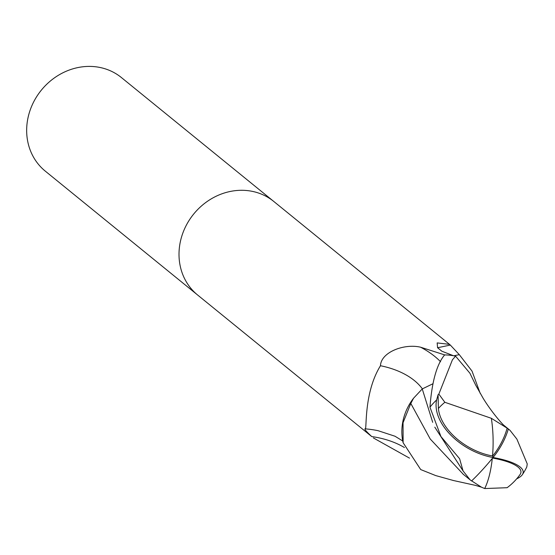 <?xml version="1.0" encoding="UTF-8"?>
<svg xmlns="http://www.w3.org/2000/svg" width="555" height="555" viewBox="0 0 555 555"><rect width="100%" height="100%" fill="white"/><g stroke="black" fill="none" stroke-linecap="round" stroke-linejoin="round"><path stroke-width="0.83" d="M437.583 347.735L450.334 345.071L449.508 344.364L437.167 342.914L437.576 347.721L441.87 351.218L453.532 355.748A60.315 54.168 129.1 0 0 446.484 354.971A60.315 54.168 129.1 0 0 444.728 354.923L420.621 347.215C404.311 343.302 380.987 352.113 380.466 365.738C363.164 393.759 367.202 431.353 365.065 428.848C364.17 429.022 366.397 431.603 371.746 436.577L197.642 295.031A60.315 54.168 129.1 0 0 197.816 295.17M273.927 201.583A60.315 54.168 129.1 0 0 273.754 201.437A60.315 54.168 129.1 0 0 244.04 190.344A60.315 54.168 129.1 0 0 184.447 229.097A60.315 54.168 129.1 0 0 197.642 295.031L45.295 171.141A60.315 54.168 129.1 0 1 32.1 105.207A60.315 54.168 129.1 0 1 91.693 66.454A60.315 54.168 129.1 0 1 121.406 77.554L273.754 201.437A60.315 54.168 129.1 0 0 244.04 190.344A60.315 54.168 129.1 0 0 184.447 229.097A60.315 54.168 129.1 0 0 197.642 295.031M409.514 458.132L373.397 437.95M364.94 428.814L365.065 428.848A62.285 37.795 2.3 0 1 378.045 430.687L395.007 436.237L402.75 440.996M453.796 355.797L459.311 354.666L472.021 371.094L480.2 393.37M450.334 345.071L459.311 354.666M413.565 398.212A51.754 46.474 129.1 0 0 402.181 437.361A51.754 46.474 129.1 0 0 403.124 442.73L403.048 422.737L410.804 403.464L413.565 398.212L422.251 388.937L432.754 383.838M422.39 388.902A65.643 39.828 2.3 0 0 380.466 365.738M404.408 447.524A65.414 39.689 2.3 0 0 371.746 436.577M463.057 470.917L470.078 479.811L471.583 480.935A58.4 11.766 -50.9 0 0 493.041 457.507A52.232 32.363 -150.3 0 1 436.639 399.933L438.082 394.709A60.315 54.168 -50.9 0 1 438.845 394.106L452.422 359.8L455.586 356.164A60.315 54.161 129.1 0 0 446.484 354.971A60.315 54.161 129.1 0 0 444.624 354.923C436.799 364.219 431.908 381.639 429.952 407.19L440.92 436.514L459.609 458.735L463.057 470.917L434.808 427.17M453.477 480.526L435.737 475.586L420.704 469.565L403.124 442.73M471.646 480.873L481.462 487.172L484.688 488.546L507.103 487.706A58.226 58.226 0 0 0 520.063 474.497A49.888 13.889 -177.2 0 0 492.583 458.069M491.348 418.297L444.846 402.292A57.338 51.49 129.1 0 0 438.388 408.452A49.888 30.913 29.7 0 0 492.521 455.974A49.888 30.913 29.7 0 0 492.687 456.009A56.256 36.595 -50.9 0 0 507.138 428.148L491.348 418.297A58.226 20.563 89.5 0 1 492.521 455.974M432.692 422.313L422.251 388.937M410.804 403.464L430.236 439.005L463.425 474.428M493.041 457.507A52.232 14.541 2.8 0 1 522.331 474.685A60.315 60.315 0 0 0 526.799 466.935L527.25 463.925L516.878 439.088L509.996 430.312L508.311 429.043A58.4 37.99 129.1 0 1 493.041 457.507L492.687 456.009M438.082 394.709L438.388 408.452M444.846 402.292L438.852 394.106M505.015 426.885L503.787 425.338C496.503 417.86 488.06 406.42 483.114 398.212L475.76 385.239L470.071 373.557M455.586 356.164L469.918 373.231M508.311 429.043L507.138 428.148M522.331 474.685A52.232 14.541 2.8 0 1 516.67 478.84M440.545 361.7A90.631 54.994 2.3 0 0 420.621 347.215M436.639 399.933A60.315 54.168 129.1 0 0 429.952 407.19M484.688 488.546A58.226 20.563 -90.5 0 0 492.285 458.437M449.508 344.364L273.754 201.437M470.078 479.811L462.96 474.053M452.852 480.387L475.33 485.341L481.49 487.186M509.996 430.312L502.969 424.568"/></g></svg>
